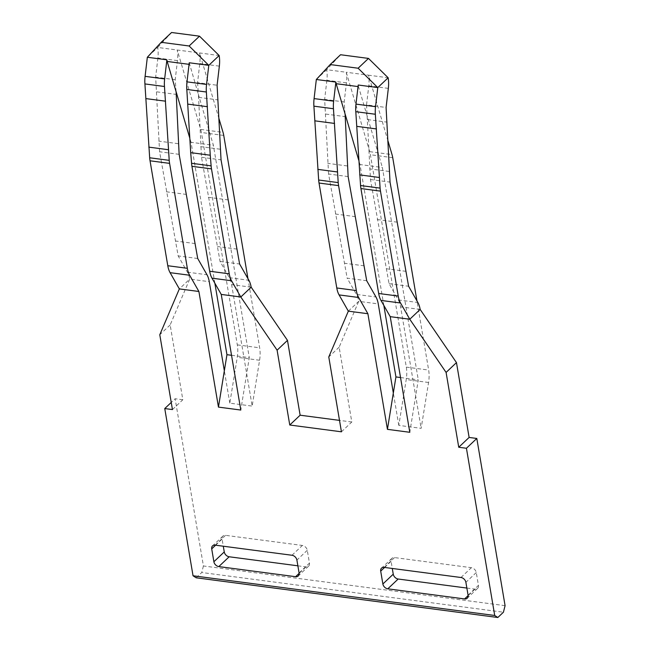 <?xml version="1.0" encoding="UTF-8"?>
<svg xmlns="http://www.w3.org/2000/svg" width="650" height="650" viewBox="0 0 650 650"><rect width="100%" height="100%" fill="white"/><g stroke="black" fill="none" stroke-linecap="round" stroke-linejoin="round"><path stroke-width="0.49" stroke-dasharray="3.25 2.44" d="M189.239 62.766L198.445 94.672L201.492 157.276L220.066 261.438L229.32 277.68A21.149 10.571 -82.5 0 1 231.619 284.611L246.683 373.701L240.801 410.044M400.53 377.528L418.283 379.868L409.793 432.291M383.841 305.451L360.011 164.548L382.363 167.489L418.283 379.868M358.044 86.572L358.499 86.637L382.363 167.489M360.011 164.548L358.727 160.184M358.223 85.012L358.499 86.637M345.085 113.969L344.191 101.953L346.434 82.867A21.149 10.571 97.5 0 0 346.255 72.256L368.599 75.197A21.149 10.571 -82.5 0 1 368.786 85.808L366.543 104.894L386.092 107.469M346.434 82.867L326.885 80.291A21.149 10.571 -82.5 0 0 326.698 69.688L340.559 54.738M388.001 140.961L368.599 75.197L388.156 77.772M316.331 79.495L326.698 69.688L346.255 72.256L369.688 151.661A21.149 10.571 -82.5 0 1 370.386 154.741L406.307 367.12A21.149 10.571 -82.5 0 1 406.234 379.551L398.808 425.392L421.151 428.334L428.577 382.493A21.149 10.571 97.5 0 0 428.651 370.061L416.959 300.918M341.437 431.811L351.804 422.004L339.154 347.173L358.711 301.34A21.149 10.571 -82.5 0 0 356.411 294.409L375.96 296.985M351.804 422.004L339.503 420.379M231.538 355.29L249.291 357.63L246.683 373.701L252.168 406.096L259.594 360.246A21.149 10.571 97.5 0 0 259.667 347.815L247.967 278.671M176.101 91.731L175.207 79.714L177.45 60.621A21.149 10.571 97.5 0 0 177.263 50.017L200.696 129.423A21.149 10.571 -82.5 0 1 201.394 132.502L237.315 344.874A21.149 10.571 -82.5 0 1 237.242 357.305L229.816 403.154L252.168 406.096M229.816 403.154L224.339 370.76M172.445 409.573L182.821 399.758L170.162 324.935L189.719 279.102L179.343 288.909M182.821 399.758L175.134 398.751L171.234 402.439M505.082 605.67L203.418 565.963L175.134 398.751M366.543 104.894L370.476 179.522L389.049 283.676L398.312 299.926A21.149 10.571 -82.5 0 1 400.611 306.857L421.151 428.334M398.808 425.392L393.331 393.006M297.871 565.817L305.988 566.889A4.883 3.599 -133.4 0 0 308.62 566.142A4.883 3.599 -133.4 0 0 309.506 563.591A4.883 3.599 -133.4 0 0 309.457 563.152L307.279 550.29A4.883 3.599 -133.4 0 0 302.364 545.447L225.55 535.34A4.883 3.599 -133.4 0 0 222.926 536.079A4.883 3.599 -133.4 0 0 222.081 539.077L223.291 546.219M466.863 588.063L474.979 589.128A4.883 3.599 -133.4 0 0 477.604 588.388A4.883 3.599 -133.4 0 0 478.441 585.39L476.271 572.528A4.883 3.599 -133.4 0 0 471.356 567.694L394.542 557.578A4.883 3.599 -133.4 0 0 391.909 558.326A4.883 3.599 -133.4 0 0 391.072 561.316L392.283 568.457M366.706 280.735L347.157 278.168L356.411 294.409M348.132 176.581L328.583 174.005L347.157 278.168M344.191 101.953L324.642 99.385L328.583 174.005M326.885 80.291L324.642 99.385M348.335 311.155L358.711 301.34L378.259 303.916M339.154 347.173L328.778 356.98M220.066 261.438L239.614 264.014M201.492 157.276L221.041 159.851M171.567 32.5L157.714 47.442L199.607 52.959A21.149 10.571 -82.5 0 1 199.794 63.562L197.551 82.656L217.1 85.231M197.551 82.656L198.445 94.672L213.371 145.251L249.291 357.63M219.009 118.714L199.607 52.959L219.164 55.534M214.857 283.213L191.027 142.309L213.371 145.251M189.053 64.334L189.507 64.391M191.027 142.309L189.735 137.946M177.45 60.621L157.893 58.045A21.149 10.571 -82.5 0 0 157.714 47.442L147.339 57.257M157.893 58.045L155.651 77.139L159.591 151.767L178.165 255.921L187.419 272.171A21.149 10.571 -82.5 0 1 189.719 279.102L209.276 281.678M175.207 79.714L155.651 77.139M179.14 154.334L159.591 151.767M197.714 258.497L178.165 255.921M170.162 324.935L159.786 334.742M196.162 577.793L201.752 572.512L503.417 612.219M203.418 565.963L201.752 572.512M389.049 283.676L408.606 286.252M370.476 179.522L390.033 182.097M369.688 151.661L392.031 154.602M392.73 157.682L370.386 154.741M406.307 367.12L428.651 370.061M428.577 382.493L406.234 379.551M251.168 287.186L231.619 284.611M420.16 309.433L400.611 306.857M364.187 265.834L344.63 263.266M335.351 214.021L354.9 216.596M347.262 165.937L327.714 163.361M325.739 114.075L345.288 116.651M229.32 277.68L248.869 280.256M237.096 249.113L217.539 246.537M208.26 197.299L227.809 199.867M220.171 149.207L200.623 146.64M198.64 97.346L218.197 99.921M219.342 66.138L199.794 63.562M200.696 129.423L223.039 132.364M223.746 135.444L201.394 132.502M237.315 344.874L259.667 347.815M259.594 360.246L237.242 357.305M156.748 91.829L176.296 94.404M178.279 143.699L158.722 141.123M166.359 191.782L185.908 194.358M195.195 243.596L175.646 241.02M187.419 272.171L206.976 274.739M398.312 299.926L417.861 302.494M406.088 271.351L386.531 268.775M377.244 219.537L396.801 222.113M389.163 171.454L369.614 168.878M367.632 119.592L387.189 122.159M388.334 88.376L368.786 85.808M291.988 555.254L302.364 545.447M307.279 550.29L296.904 560.097M225.55 535.34L215.174 545.147M215.605 545.204L222.081 539.077M305.988 566.889L299.13 573.373M299.081 572.959L309.457 563.152M394.542 557.578L384.166 567.393M384.589 567.45L391.072 561.316M460.98 577.501L471.356 567.694M476.271 572.528L465.896 582.343M468.073 595.205L478.441 585.39M474.979 589.128L468.122 595.611M222.926 536.079L212.55 545.886M308.62 566.142L298.244 575.957M391.909 558.326L381.534 568.133M477.604 588.388L467.236 598.195"/><path stroke-width="0.97" d="M210.251 155.22L211.12 165.864A22.937 11.464 97.5 0 0 211.372 168.139A22.937 11.464 97.5 0 0 211.494 168.886L229.239 273.821A21.149 10.571 97.5 0 0 231.538 280.751L240.801 297.001L251.168 287.186A21.149 10.571 97.5 0 0 248.869 280.256L239.614 264.014L221.041 159.851L217.1 85.231L219.342 66.138A21.149 10.571 97.5 0 0 219.164 55.534L208.788 65.341L206.546 84.435A21.149 10.571 97.5 0 0 206.367 92.007L210.251 155.22L190.702 152.653L186.81 89.44A21.149 10.571 -82.5 0 1 186.997 81.859L189.239 62.766L208.788 65.341L189.126 45.988L161.2 42.307L147.339 57.257L166.888 59.824L164.645 78.918A21.149 10.571 97.5 0 0 164.466 86.499L169.219 160.347A22.937 11.464 97.5 0 0 169.593 163.369L187.338 268.304A21.149 10.571 97.5 0 0 189.646 275.234L198.9 291.484L179.343 288.909L159.786 334.742L172.445 409.573L164.759 408.558L193.042 575.77L494.715 615.477L466.432 448.264L458.746 447.257L446.095 372.426L409.784 319.239L420.16 309.433L456.471 362.611L469.121 437.442L458.746 447.257M198.9 291.484L218.457 407.103L240.801 410.044L221.244 294.426L211.989 278.176A21.149 10.571 -82.5 0 1 209.69 271.245L191.937 166.311A22.937 11.464 -82.5 0 1 191.563 163.288L190.702 152.653M221.244 294.426L240.801 297.001L277.103 350.179L289.762 425.011L341.437 431.811L328.778 356.98L348.335 311.155L339.081 294.905A21.149 10.571 -82.5 0 1 336.781 287.974L319.028 183.04A22.937 11.464 -82.5 0 1 318.914 182.293A22.937 11.464 -82.5 0 1 318.654 180.018L313.901 106.169A21.149 10.571 -82.5 0 1 314.088 98.589L316.331 79.495L335.879 82.071L333.637 101.164A21.149 10.571 97.5 0 0 333.458 108.737L338.211 182.593A22.937 11.464 97.5 0 0 338.585 185.607L356.33 290.55A21.149 10.571 97.5 0 0 358.629 297.481L367.892 313.723L348.335 311.155M390.236 316.664L380.981 300.422A21.149 10.571 -82.5 0 1 378.674 293.491L360.929 188.549A22.937 11.464 -82.5 0 1 360.555 185.534L355.802 111.678A21.149 10.571 -82.5 0 1 355.981 104.106L358.223 85.012L377.78 87.587L375.537 106.673A21.149 10.571 97.5 0 0 375.351 114.254L380.104 188.11A22.937 11.464 97.5 0 0 380.364 190.385A22.937 11.464 97.5 0 0 380.477 191.124L398.231 296.059A21.149 10.571 97.5 0 0 400.53 302.998L409.784 319.239L390.236 316.664L409.793 432.291L387.441 429.349L395.931 376.927L400.53 377.528M367.892 313.723L387.441 429.349M291.988 555.254A4.883 3.599 46.6 0 1 296.904 560.097L299.081 572.959A4.883 3.599 46.6 0 1 299.13 573.406A4.883 3.599 46.6 0 1 298.244 575.957A4.883 3.599 46.6 0 1 295.612 576.696L218.798 566.589A4.883 3.599 46.6 0 1 213.882 561.746L211.713 548.884A4.883 3.599 46.6 0 1 212.55 545.886A4.883 3.599 46.6 0 1 215.174 545.147L291.988 555.254M460.98 577.501A4.883 3.599 46.6 0 1 465.896 582.343L468.073 595.205A4.883 3.599 46.6 0 1 467.236 598.195A4.883 3.599 46.6 0 1 464.604 598.934L387.79 588.827A4.883 3.599 46.6 0 1 382.972 584.439A4.883 3.599 46.6 0 1 382.874 583.992L380.697 571.122A4.883 3.599 46.6 0 1 381.534 568.133A4.883 3.599 46.6 0 1 384.166 567.393L460.98 577.501M395.931 376.927L383.841 305.451M358.727 160.184L336.156 83.696L358.044 86.572M368.493 58.419L340.559 54.738L330.184 64.553L358.118 68.226L377.78 87.587L388.156 77.772L368.493 58.419L358.118 68.226M336.156 83.696L335.879 82.071M330.184 64.553L316.331 79.495M416.959 300.918L392.73 157.682A21.149 10.571 97.5 0 0 392.031 154.602L388.001 140.961M339.503 420.379L300.129 415.204L289.762 425.011M251.168 287.186L287.479 340.373L300.129 415.204M189.735 137.946L176.101 91.731L179.14 154.334L197.714 258.497L206.976 274.739A21.149 10.571 97.5 0 1 209.276 281.678L224.339 370.76L226.947 354.689L231.538 355.29M494.715 615.477L497.835 617.5L503.417 612.219L505.082 605.67L476.808 438.457L469.121 437.442M345.085 113.969L348.132 176.581L366.706 280.735L375.96 296.985A21.149 10.571 97.5 0 1 378.259 303.916L393.331 393.006M297.871 565.817L229.174 556.774A4.883 3.599 -133.4 0 1 224.258 551.939L223.291 546.219M466.863 588.063L398.166 579.02A4.883 3.599 -133.4 0 1 393.348 574.624A4.883 3.599 -133.4 0 1 393.25 574.178L392.283 568.457M287.479 340.373L277.103 350.179M161.2 42.307L171.567 32.5L199.501 36.172L219.164 55.534M247.967 278.671L223.746 135.444A21.149 10.571 97.5 0 0 223.039 132.364L219.009 118.714M218.457 407.103L224.339 370.76M226.947 354.689L214.857 283.213M176.101 91.731L167.164 61.449L189.053 64.334M167.164 61.449L166.888 59.824M199.501 36.172L189.126 45.988M179.343 288.909L170.089 272.667A21.149 10.571 -82.5 0 1 167.789 265.728L150.044 160.794A22.937 11.464 -82.5 0 1 149.923 160.054A22.937 11.464 -82.5 0 1 149.671 157.779L144.918 83.923A21.149 10.571 -82.5 0 1 145.096 76.351L147.339 57.257M171.234 402.439L164.759 408.558M497.835 617.5L196.162 577.793L193.042 575.77M466.432 448.264L476.808 438.457M456.471 362.611L446.095 372.426M420.16 309.433A21.149 10.571 97.5 0 0 417.861 302.494L408.606 286.252L390.033 182.097L386.092 107.469L388.334 88.376A21.149 10.571 97.5 0 0 388.156 77.772M191.563 163.288L211.12 165.864M207.456 106.706L187.907 104.13M191.937 166.311L211.494 168.886M229.239 273.821L209.69 271.245M211.989 278.176L231.538 280.751M317.793 169.374L337.342 171.949M334.547 123.427L314.998 120.859M338.211 182.593L318.654 180.018M313.901 106.169L333.458 108.737M333.637 101.164L314.088 98.589M339.081 294.905L358.629 297.481M356.33 290.55L336.781 287.974M319.028 183.04L338.585 185.607M148.801 147.136L168.35 149.711M165.563 101.189L146.006 98.613M169.219 160.347L149.671 157.779M144.918 83.923L164.466 86.499M164.645 78.918L145.096 76.351M170.089 272.667L189.646 275.234M187.338 268.304L167.789 265.728M150.044 160.794L169.593 163.369M379.243 177.466L359.686 174.891M360.555 185.534L380.104 188.11M376.447 128.944L356.899 126.368M360.929 188.549L380.477 191.124M398.231 296.059L378.674 293.491M380.981 300.422L400.53 302.998M375.537 106.673L355.981 104.106M355.802 111.678L375.351 114.254M206.546 84.435L186.997 81.859M186.81 89.44L206.367 92.007M211.713 548.884L215.605 545.204M224.258 551.939L213.882 561.746M218.798 566.589L229.174 556.774M299.13 573.373L295.612 576.696M380.697 571.122L384.589 567.45M468.122 595.611L464.604 598.934M387.79 588.827L398.166 579.02M393.25 574.178L382.874 583.992"/></g></svg>
